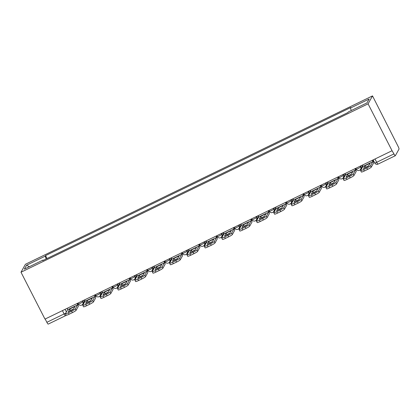 <?xml version="1.0" encoding="UTF-8"?>
<svg xmlns="http://www.w3.org/2000/svg" width="420" height="420" viewBox="0 0 420 420"><rect width="100%" height="100%" fill="white"/><g stroke="black" fill="none" stroke-linecap="round" stroke-linejoin="round"><path stroke-width="0.63" d="M392.06 150.717L393.95 153.925A2.515 0.436 64.1 0 0 395.304 155.726A2.515 0.436 64.1 0 0 395.346 155.684L399 149.121A2.515 0.436 64.1 0 0 398.123 146.433L372.508 95.897L25.431 264.274L21 272.233L368.078 103.85L392.06 150.717L44.982 319.095L21 272.233M48.269 324.067A2.515 0.436 -115.9 0 1 48.227 324.104A2.515 0.436 -115.9 0 1 46.872 322.308L64.124 313.94A2.515 0.299 -27.1 0 0 65.825 313.01M45.181 319L46.872 322.308M372.508 95.897L368.078 103.85M351.251 110.534L350.448 108.077L369.154 99.005L366.98 102.9L348.28 111.977L347.975 112.518L42.756 260.594L43.055 260.048L24.355 269.125L26.528 265.225L45.229 256.153L46.142 258.951M350.448 108.077L350.753 107.531L45.533 255.607L45.229 256.153M47.024 258.526L45.533 255.607M43.286 260.337L43.055 260.048M29.363 266.695L26.528 265.225M364.98 165.832A7.791 0.929 152.9 0 1 367.6 164.488A7.791 0.929 152.9 0 1 370.099 163.349L368.603 166.042A7.791 0.929 -27.1 0 1 363.479 168.525L364.98 165.832L365.72 167.276A7.791 0.929 152.9 0 1 368.335 165.931A7.791 0.929 152.9 0 1 368.781 165.716M362.439 165.086A1.507 0.263 -115.9 0 1 362.864 166.493L360.644 170.483A3.769 0.452 -27.1 0 0 360.628 170.583A3.769 0.452 -27.1 0 0 363.594 169.559L366.823 167.995A3.769 0.452 -27.1 0 0 370.55 165.679L371.291 167.123L373.511 163.133A3.14 0.546 64.1 0 0 372.603 160.156M372.346 160.282A1.507 0.263 -115.9 0 1 372.771 161.69L370.55 165.679M365.72 167.276L365.536 167.601M371.291 167.123A3.769 0.452 152.9 0 1 367.563 169.439L366.823 167.995M363.594 169.559L364.334 171.003L367.563 169.439M364.334 171.003A3.769 0.452 152.9 0 1 361.363 172.027L360.628 170.583M347.613 174.253A7.791 0.929 152.9 0 1 350.233 172.909A7.791 0.929 152.9 0 1 352.737 171.77L351.236 174.468A7.791 0.929 -27.1 0 1 346.117 176.951L347.613 174.253L348.353 175.697A7.791 0.929 152.9 0 1 350.973 174.353A7.791 0.929 152.9 0 1 351.419 174.143M345.072 173.513A1.507 0.263 -115.9 0 1 345.497 174.919L343.276 178.909A3.769 0.452 -27.1 0 0 343.261 179.004A3.769 0.452 -27.1 0 0 346.227 177.986L349.456 176.421A3.769 0.452 -27.1 0 0 353.183 174.106L353.923 175.549L356.144 171.554A3.14 0.546 64.1 0 0 355.236 168.583M354.979 168.703A1.507 0.263 -115.9 0 1 355.404 170.111L353.183 174.106M348.353 175.697L348.175 176.022M353.923 175.549A3.769 0.452 152.9 0 1 350.196 177.865L349.456 176.421M346.227 177.986L346.967 179.429L350.196 177.865M346.967 179.429A3.769 0.452 152.9 0 1 344.001 180.448L343.261 179.004M330.251 182.679A7.791 0.929 152.9 0 1 332.866 181.335A7.791 0.929 152.9 0 1 335.37 180.196L333.869 182.889A7.791 0.929 -27.1 0 1 328.75 185.372L330.251 182.679L330.992 184.123A7.791 0.929 152.9 0 1 333.606 182.779A7.791 0.929 152.9 0 1 334.052 182.564M327.705 181.934A1.507 0.263 -115.9 0 1 328.135 183.346L325.915 187.336A3.769 0.452 -27.1 0 0 325.894 187.43A3.769 0.452 -27.1 0 0 328.865 186.412L332.094 184.842A3.769 0.452 -27.1 0 0 335.822 182.527L336.556 183.971L338.777 179.981A3.14 0.546 64.1 0 0 337.869 177.004M337.617 177.13A1.507 0.263 -115.9 0 1 338.042 178.537L335.822 182.527M330.992 184.123L330.808 184.448M336.556 183.971A3.769 0.452 152.9 0 1 332.829 186.286L332.094 184.842M328.865 186.412L329.606 187.856L332.829 186.286M329.606 187.856A3.769 0.452 152.9 0 1 326.634 188.874L325.894 187.43M312.884 191.105A7.791 0.929 152.9 0 1 315.504 189.761A7.791 0.929 152.9 0 1 318.008 188.622L316.507 191.315A7.791 0.929 -27.1 0 1 311.383 193.798L312.884 191.105L313.625 192.549A7.791 0.929 152.9 0 1 316.239 191.205A7.791 0.929 152.9 0 1 316.685 190.99M310.343 190.36A1.507 0.263 -115.9 0 1 310.769 191.767L308.548 195.757A3.769 0.452 -27.1 0 0 308.532 195.857A3.769 0.452 -27.1 0 0 311.498 194.833L314.727 193.268A3.769 0.452 -27.1 0 0 318.455 190.953L319.195 192.397L321.416 188.407A3.14 0.546 64.1 0 0 320.507 185.43M320.25 185.556A1.507 0.263 -115.9 0 1 320.675 186.963L318.455 190.953M313.625 192.549L313.441 192.875M319.195 192.397A3.769 0.452 152.9 0 1 315.467 194.712L314.727 193.268M311.498 194.833L312.239 196.277L315.467 194.712M312.239 196.277A3.769 0.452 152.9 0 1 309.272 197.3L308.532 195.857M295.522 199.526A7.791 0.929 152.9 0 1 298.137 198.182A7.791 0.929 152.9 0 1 300.641 197.043L299.14 199.742A7.791 0.929 -27.1 0 1 294.021 202.225L295.522 199.526L296.257 200.97A7.791 0.929 152.9 0 1 298.877 199.626A7.791 0.929 152.9 0 1 299.324 199.416M292.976 198.786A1.507 0.263 -115.9 0 1 293.401 200.193L291.181 204.183A3.769 0.452 -27.1 0 0 291.165 204.278A3.769 0.452 -27.1 0 0 294.137 203.259L297.36 201.695A3.769 0.452 -27.1 0 0 301.088 199.374L301.828 200.818L304.048 196.828A3.14 0.546 64.1 0 0 303.14 193.856M302.883 193.977A1.507 0.263 -115.9 0 1 303.308 195.384L301.088 199.374M296.257 200.97L296.079 201.296M301.828 200.818A3.769 0.452 152.9 0 1 298.1 203.138L297.36 201.695M294.137 203.259L294.871 204.703L298.1 203.138M294.871 204.703A3.769 0.452 152.9 0 1 291.905 205.721L291.165 204.278M278.156 207.953A7.791 0.929 152.9 0 1 280.775 206.609A7.791 0.929 152.9 0 1 283.274 205.469L281.778 208.163A7.791 0.929 -27.1 0 1 276.654 210.646L278.156 207.953L278.896 209.396A7.791 0.929 152.9 0 1 281.51 208.052A7.791 0.929 152.9 0 1 281.957 207.837M275.615 207.207A1.507 0.263 -115.9 0 1 276.04 208.619L273.819 212.609A3.769 0.452 -27.1 0 0 273.803 212.704A3.769 0.452 -27.1 0 0 276.769 211.685L279.998 210.116A3.769 0.452 -27.1 0 0 283.726 207.8L284.461 209.244L286.687 205.254A3.14 0.546 64.1 0 0 285.773 202.277M285.521 202.403A1.507 0.263 -115.9 0 1 285.947 203.81L283.726 207.8M278.896 209.396L278.712 209.722M284.461 209.244A3.769 0.452 152.9 0 1 280.739 211.559L279.998 210.116M276.769 211.685L277.51 213.129L280.739 211.559M277.51 213.129A3.769 0.452 152.9 0 1 274.538 214.148L273.803 212.704M260.788 216.379A7.791 0.929 152.9 0 1 263.408 215.035A7.791 0.929 152.9 0 1 265.913 213.896L264.411 216.589A7.791 0.929 -27.1 0 1 259.292 219.072L260.788 216.379L261.529 217.822A7.791 0.929 152.9 0 1 264.149 216.478A7.791 0.929 152.9 0 1 264.59 216.263M258.248 215.633A1.507 0.263 -115.9 0 1 258.673 217.04L256.452 221.03A3.769 0.452 -27.1 0 0 256.436 221.13A3.769 0.452 -27.1 0 0 259.403 220.106L262.631 218.542A3.769 0.452 -27.1 0 0 266.359 216.227L267.099 217.67L269.32 213.68A3.14 0.546 64.1 0 0 268.411 210.703M268.154 210.829A1.507 0.263 -115.9 0 1 268.579 212.237L266.359 216.227M261.529 217.822L261.35 218.148M267.099 217.67A3.769 0.452 152.9 0 1 263.372 219.986L262.631 218.542M259.403 220.106L260.143 221.55L263.372 219.986M260.143 221.55A3.769 0.452 152.9 0 1 257.177 222.574L256.436 221.13M243.427 224.8A7.791 0.929 152.9 0 1 246.041 223.456A7.791 0.929 152.9 0 1 248.546 222.316L247.044 225.01A7.791 0.929 -27.1 0 1 241.925 227.498L243.427 224.8L244.162 226.244A7.791 0.929 152.9 0 1 246.782 224.9A7.791 0.929 152.9 0 1 247.228 224.69M240.881 224.059A1.507 0.263 -115.9 0 1 241.311 225.466L239.085 229.457A3.769 0.452 -27.1 0 0 239.069 229.551A3.769 0.452 -27.1 0 0 242.041 228.533L245.27 226.968A3.769 0.452 -27.1 0 0 248.992 224.648L249.732 226.091L251.953 222.101A3.14 0.546 64.1 0 0 251.045 219.13M250.787 219.251A1.507 0.263 -115.9 0 1 251.218 220.658L248.992 224.648M244.162 226.244L243.983 226.569M249.732 226.091A3.769 0.452 152.9 0 1 246.005 228.412L245.27 226.968M242.041 228.533L242.776 229.976L246.005 228.412M242.776 229.976A3.769 0.452 152.9 0 1 239.809 230.995L239.069 229.551M226.06 233.226A7.791 0.929 152.9 0 1 228.679 231.882A7.791 0.929 152.9 0 1 231.178 230.743L229.682 233.436A7.791 0.929 -27.1 0 1 224.558 235.919L226.06 233.226L226.8 234.67A7.791 0.929 152.9 0 1 229.415 233.326A7.791 0.929 152.9 0 1 229.861 233.111M223.519 232.481A1.507 0.263 -115.9 0 1 223.944 233.893L221.723 237.883A3.769 0.452 -27.1 0 0 221.708 237.977A3.769 0.452 -27.1 0 0 224.674 236.959L227.903 235.389A3.769 0.452 -27.1 0 0 231.63 233.074L232.37 234.518L234.591 230.528A3.14 0.546 64.1 0 0 233.683 227.551M233.425 227.677A1.507 0.263 -115.9 0 1 233.851 229.084L231.63 233.074M226.8 234.67L226.616 234.995M232.37 234.518A3.769 0.452 152.9 0 1 228.643 236.833L227.903 235.389M224.674 236.959L225.414 238.403L228.643 236.833M225.414 238.403A3.769 0.452 152.9 0 1 222.442 239.421L221.708 237.977M208.693 241.652A7.791 0.929 152.9 0 1 211.312 240.308A7.791 0.929 152.9 0 1 213.817 239.169L212.315 241.862A7.791 0.929 -27.1 0 1 207.197 244.346L208.693 241.652L209.433 243.096A7.791 0.929 152.9 0 1 212.053 241.752A7.791 0.929 152.9 0 1 212.499 241.537M206.152 240.907A1.507 0.263 -115.9 0 1 206.577 242.314L204.356 246.304A3.769 0.452 -27.1 0 0 204.341 246.404A3.769 0.452 -27.1 0 0 207.307 245.38L210.536 243.815A3.769 0.452 -27.1 0 0 214.263 241.5L215.003 242.944L217.224 238.954A3.14 0.546 64.1 0 0 216.316 235.977M216.059 236.103A1.507 0.263 -115.9 0 1 216.484 237.51L214.263 241.5M209.433 243.096L209.255 243.422M215.003 242.944A3.769 0.452 152.9 0 1 211.276 245.259L210.536 243.815M207.307 245.38L208.047 246.823L211.276 245.259M208.047 246.823A3.769 0.452 152.9 0 1 205.081 247.847L204.341 246.404M191.331 250.073A7.791 0.929 152.9 0 1 193.946 248.729A7.791 0.929 152.9 0 1 196.45 247.59L194.948 250.283A7.791 0.929 -27.1 0 1 189.829 252.772L191.331 250.073L192.071 251.517A7.791 0.929 152.9 0 1 194.686 250.173A7.791 0.929 152.9 0 1 195.132 249.963M188.79 249.333A1.507 0.263 -115.9 0 1 189.215 250.74L186.995 254.73A3.769 0.452 -27.1 0 0 186.974 254.825A3.769 0.452 -27.1 0 0 189.945 253.806L193.174 252.242A3.769 0.452 -27.1 0 0 196.901 249.921L197.636 251.365L199.857 247.375A3.14 0.546 64.1 0 0 198.949 244.403M198.697 244.524A1.507 0.263 -115.9 0 1 199.122 245.931L196.901 249.921M192.071 251.517L191.888 251.843M197.636 251.365A3.769 0.452 152.9 0 1 193.909 253.685L193.174 252.242M189.945 253.806L190.685 255.25L193.909 253.685M190.685 255.25A3.769 0.452 152.9 0 1 187.714 256.268L186.974 254.825M173.964 258.5A7.791 0.929 152.9 0 1 176.584 257.156A7.791 0.929 152.9 0 1 179.088 256.016L177.587 258.709A7.791 0.929 -27.1 0 1 172.463 261.193L173.964 258.5L174.704 259.943A7.791 0.929 152.9 0 1 177.324 258.599A7.791 0.929 152.9 0 1 177.765 258.384M171.423 257.754A1.507 0.263 -115.9 0 1 171.848 259.166L169.628 263.156A3.769 0.452 -27.1 0 0 169.612 263.251A3.769 0.452 -27.1 0 0 172.578 262.232L175.807 260.663A3.769 0.452 -27.1 0 0 179.534 258.347L180.275 259.791L182.495 255.801A3.14 0.546 64.1 0 0 181.587 252.824M181.33 252.95A1.507 0.263 -115.9 0 1 181.755 254.357L179.534 258.347M174.704 259.943L174.521 260.269M180.275 259.791A3.769 0.452 152.9 0 1 176.547 262.106L175.807 260.663M172.578 262.232L173.318 263.676L176.547 262.106M173.318 263.676A3.769 0.452 152.9 0 1 170.352 264.695L169.612 263.251M156.602 266.926A7.791 0.929 152.9 0 1 159.217 265.582A7.791 0.929 152.9 0 1 161.721 264.442L160.22 267.136A7.791 0.929 -27.1 0 1 155.101 269.619L156.602 266.926L157.337 268.37A7.791 0.929 152.9 0 1 159.957 267.026A7.791 0.929 152.9 0 1 160.403 266.81M154.056 266.18A1.507 0.263 -115.9 0 1 154.481 267.587L152.261 271.577A3.769 0.452 -27.1 0 0 152.245 271.677A3.769 0.452 -27.1 0 0 155.216 270.653L158.44 269.089A3.769 0.452 -27.1 0 0 162.167 266.774L162.907 268.217L165.128 264.227A3.14 0.546 64.1 0 0 164.22 261.25M163.963 261.377A1.507 0.263 -115.9 0 1 164.393 262.784L162.167 266.774M157.337 268.37L157.159 268.695M162.907 268.217A3.769 0.452 152.9 0 1 159.18 270.532L158.44 269.089M155.216 270.653L155.951 272.097L159.18 270.532M155.951 272.097A3.769 0.452 152.9 0 1 152.985 273.121L152.245 271.677M139.235 275.347A7.791 0.929 152.9 0 1 141.855 274.003A7.791 0.929 152.9 0 1 144.354 272.864L142.858 275.557A7.791 0.929 -27.1 0 1 137.734 278.045L139.235 275.347L139.976 276.791A7.791 0.929 152.9 0 1 142.59 275.447A7.791 0.929 152.9 0 1 143.036 275.231M136.694 274.606A1.507 0.263 -115.9 0 1 137.12 276.014L134.899 280.004A3.769 0.452 -27.1 0 0 134.883 280.098A3.769 0.452 -27.1 0 0 137.849 279.08L141.078 277.515A3.769 0.452 -27.1 0 0 144.805 275.195L145.541 276.638L147.767 272.648A3.14 0.546 64.1 0 0 146.858 269.677M146.601 269.798A1.507 0.263 -115.9 0 1 147.026 271.205L144.805 275.195M139.976 276.791L139.792 277.116M145.541 276.638A3.769 0.452 152.9 0 1 141.818 278.959L141.078 277.515M137.849 279.08L138.59 280.523L141.818 278.959M138.59 280.523A3.769 0.452 152.9 0 1 135.618 281.542L134.883 280.098M121.868 283.773A7.791 0.929 152.9 0 1 124.488 282.429A7.791 0.929 152.9 0 1 126.992 281.29L125.491 283.983A7.791 0.929 -27.1 0 1 120.372 286.466L121.868 283.773L122.609 285.217A7.791 0.929 152.9 0 1 125.228 283.873A7.791 0.929 152.9 0 1 125.669 283.657M119.327 283.028A1.507 0.263 -115.9 0 1 119.752 284.435L117.532 288.43A3.769 0.452 -27.1 0 0 117.516 288.524A3.769 0.452 -27.1 0 0 120.482 287.506L123.711 285.936A3.769 0.452 -27.1 0 0 127.439 283.621L128.179 285.065L130.399 281.075A3.14 0.546 64.1 0 0 129.491 278.098M129.234 278.224A1.507 0.263 -115.9 0 1 129.659 279.631L127.439 283.621M122.609 285.217L122.43 285.542M128.179 285.065A3.769 0.452 152.9 0 1 124.451 287.38L123.711 285.936M120.482 287.506L121.223 288.944L124.451 287.38M121.223 288.944A3.769 0.452 152.9 0 1 118.256 289.968L117.516 288.524M104.507 292.199A7.791 0.929 152.9 0 1 107.121 290.855A7.791 0.929 152.9 0 1 109.625 289.711L108.124 292.409A7.791 0.929 -27.1 0 1 103.005 294.893L104.507 292.199L105.247 293.643A7.791 0.929 152.9 0 1 107.861 292.299A7.791 0.929 152.9 0 1 108.308 292.084M101.96 291.454A1.507 0.263 -115.9 0 1 102.391 292.861L100.165 296.851A3.769 0.452 -27.1 0 0 100.149 296.951A3.769 0.452 -27.1 0 0 103.12 295.927L106.349 294.362A3.769 0.452 -27.1 0 0 110.077 292.047L110.812 293.491L113.033 289.501A3.14 0.546 64.1 0 0 112.124 286.524M111.867 286.645A1.507 0.263 -115.9 0 1 112.298 288.057L110.077 292.047M105.247 293.643L105.063 293.969M110.812 293.491A3.769 0.452 152.9 0 1 107.084 295.806L106.349 294.362M103.12 295.927L103.856 297.37L107.084 295.806M103.856 297.37A3.769 0.452 152.9 0 1 100.889 298.394L100.149 296.951M87.139 300.62A7.791 0.929 152.9 0 1 89.759 299.276A7.791 0.929 152.9 0 1 92.258 298.137L90.762 300.83A7.791 0.929 -27.1 0 1 85.638 303.319L87.139 300.62L87.88 302.064A7.791 0.929 152.9 0 1 90.494 300.72A7.791 0.929 152.9 0 1 90.941 300.505M84.599 299.88A1.507 0.263 -115.9 0 1 85.024 301.287L82.803 305.277A3.769 0.452 -27.1 0 0 82.787 305.371A3.769 0.452 -27.1 0 0 85.754 304.353L88.982 302.788A3.769 0.452 -27.1 0 0 92.71 300.468L93.45 301.912L95.671 297.922A3.14 0.546 64.1 0 0 94.763 294.945M94.505 295.071A1.507 0.263 -115.9 0 1 94.93 296.478L92.71 300.468M87.88 302.064L87.696 302.389M93.45 301.912A3.769 0.452 152.9 0 1 89.723 304.232L88.982 302.788M85.754 304.353L86.494 305.797L89.723 304.232M86.494 305.797A3.769 0.452 152.9 0 1 83.522 306.815L82.787 305.371M69.778 309.046A7.791 0.929 152.9 0 1 72.392 307.703A7.791 0.929 152.9 0 1 74.897 306.563L73.395 309.256A7.791 0.929 -27.1 0 1 68.276 311.74L69.778 309.046L70.513 310.49A7.791 0.929 152.9 0 1 73.133 309.146A7.791 0.929 152.9 0 1 73.579 308.931M67.232 308.301A1.507 0.263 -115.9 0 1 67.657 309.708L65.436 313.698A3.769 0.452 -27.1 0 0 65.42 313.798A3.769 0.452 -27.1 0 0 68.392 312.774L71.615 311.209A3.769 0.452 -27.1 0 0 75.343 308.894L76.083 310.338L78.304 306.348A3.14 0.546 64.1 0 0 77.395 303.371M77.138 303.497A1.507 0.263 -115.9 0 1 77.564 304.904L75.343 308.894M70.513 310.49L70.334 310.816M76.083 310.338A3.769 0.452 152.9 0 1 72.356 312.653L71.615 311.209M68.392 312.774L69.127 314.218L72.356 312.653M69.127 314.218A3.769 0.452 152.9 0 1 66.16 315.242A2.515 2.457 -150.9 0 1 65.52 315.693A2.515 0.436 -115.9 0 1 65.483 315.735A2.515 0.436 -115.9 0 1 64.124 313.94L62.433 310.632M78.388 303.907A2.515 0.299 -27.1 0 0 78.377 303.975A2.515 0.299 -27.1 0 0 80.357 303.293A2.515 0.299 -27.1 0 0 82.84 301.749L83.617 300.353M82.42 300.935L82.84 301.749A2.515 2.457 29.1 0 1 81.748 305.051M95.749 295.486A2.515 0.299 -27.1 0 0 95.739 295.549A2.515 0.299 -27.1 0 0 97.718 294.866A2.515 0.299 -27.1 0 0 100.207 293.323L100.979 291.931M99.787 292.509L100.207 293.323A2.515 2.457 29.1 0 1 99.115 296.625M113.117 287.06A2.515 0.299 -27.1 0 0 113.106 287.123A2.515 0.299 -27.1 0 0 115.085 286.445A2.515 0.299 -27.1 0 0 117.569 284.897L118.346 283.505M117.154 284.083L117.569 284.897A2.515 2.457 29.1 0 1 116.482 288.199M130.483 278.633A2.515 0.299 -27.1 0 0 130.473 278.702A2.515 0.299 -27.1 0 0 132.447 278.019A2.515 0.299 -27.1 0 0 134.935 276.476L135.707 275.079M134.516 275.662L134.935 276.476A2.515 2.457 29.1 0 1 133.844 279.778M147.845 270.212A2.515 0.299 -27.1 0 0 147.835 270.275A2.515 0.299 -27.1 0 0 149.814 269.593A2.515 0.299 -27.1 0 0 152.297 268.049L153.074 266.658M151.883 267.236L152.297 268.049A2.515 2.457 29.1 0 1 151.21 271.352M165.212 261.786A2.515 0.299 -27.1 0 0 165.202 261.849A2.515 0.299 -27.1 0 0 167.181 261.172A2.515 0.299 -27.1 0 0 169.664 259.628L170.441 258.232M169.25 258.809L169.664 259.628A2.515 2.457 29.1 0 1 168.572 262.925M182.574 253.36A2.515 0.299 -27.1 0 0 182.564 253.428A2.515 0.299 -27.1 0 0 184.543 252.746A2.515 0.299 -27.1 0 0 187.031 251.202L187.803 249.811M186.611 250.388L187.031 251.202A2.515 2.457 29.1 0 1 185.939 254.504M199.941 244.939A2.515 0.299 -27.1 0 0 199.93 245.002A2.515 0.299 -27.1 0 0 201.91 244.319A2.515 0.299 -27.1 0 0 204.393 242.776L205.17 241.385M203.978 241.962L204.393 242.776A2.515 2.457 29.1 0 1 203.306 246.078M217.308 236.513A2.515 0.299 -27.1 0 0 217.297 236.576A2.515 0.299 -27.1 0 0 219.277 235.898A2.515 0.299 -27.1 0 0 221.76 234.355L222.537 232.958M221.34 233.536L221.76 234.355A2.515 2.457 29.1 0 1 220.668 237.652M234.67 228.086A2.515 0.299 -27.1 0 0 234.659 228.155A2.515 0.299 -27.1 0 0 236.639 227.472A2.515 0.299 -27.1 0 0 239.122 225.928L239.899 224.537M238.707 225.115L239.122 225.928A2.515 2.457 29.1 0 1 238.035 229.231M252.037 219.665A2.515 0.299 -27.1 0 0 252.026 219.728A2.515 0.299 -27.1 0 0 254.006 219.046A2.515 0.299 -27.1 0 0 256.489 217.502L257.266 216.111M256.074 216.689L256.489 217.502A2.515 2.457 29.1 0 1 255.402 220.804M269.404 211.239A2.515 0.299 -27.1 0 0 269.393 211.302A2.515 0.299 -27.1 0 0 271.367 210.625A2.515 0.299 -27.1 0 0 273.856 209.081L274.627 207.685M273.436 208.262L273.856 209.081A2.515 2.457 29.1 0 1 272.764 212.378M286.766 202.813A2.515 0.299 -27.1 0 0 286.755 202.881A2.515 0.299 -27.1 0 0 288.734 202.198A2.515 0.299 -27.1 0 0 291.218 200.655L291.994 199.264M290.803 199.841L291.218 200.655A2.515 2.457 29.1 0 1 290.131 203.957M304.132 194.392A2.515 0.299 -27.1 0 0 304.122 194.455A2.515 0.299 -27.1 0 0 306.101 193.772A2.515 0.299 -27.1 0 0 308.584 192.229L309.362 190.838M308.17 191.415L308.584 192.229A2.515 2.457 29.1 0 1 307.493 195.531M321.494 185.966A2.515 0.299 -27.1 0 0 321.484 186.029A2.515 0.299 -27.1 0 0 323.463 185.351A2.515 0.299 -27.1 0 0 325.952 183.808L326.723 182.411M325.531 182.989L325.952 183.808A2.515 2.457 29.1 0 1 324.86 187.105M338.861 177.539A2.515 0.299 -27.1 0 0 338.851 177.608A2.515 0.299 -27.1 0 0 340.83 176.925A2.515 0.299 -27.1 0 0 343.313 175.382L344.09 173.99M342.899 174.568L343.313 175.382A2.515 2.457 29.1 0 1 342.227 178.684M356.228 169.118A2.515 0.299 -27.1 0 0 356.218 169.181A2.515 0.299 -27.1 0 0 358.197 168.499A2.515 0.299 -27.1 0 0 360.68 166.955L361.457 165.564M360.26 166.142L360.68 166.955A2.515 2.457 29.1 0 1 359.588 170.258M65.058 309.356L66.397 311.976M374.729 162.913A2.515 0.299 -27.1 0 0 374.719 162.976A2.515 0.299 -27.1 0 0 376.698 162.298L393.95 153.925M375.002 158.991L376.698 162.298A2.515 0.436 -115.9 0 0 378.053 164.094A2.515 0.436 -115.9 0 0 378.089 164.052M362.864 166.493L372.771 161.69M345.497 174.919L355.404 170.111M328.135 183.346L338.042 178.537M310.769 191.767L320.675 186.963M293.401 200.193L303.308 195.384M276.04 208.619L285.947 203.81M258.673 217.04L268.579 212.237M241.311 225.466L251.218 220.658M223.944 233.893L233.851 229.084M206.577 242.314L216.484 237.51M189.215 250.74L199.122 245.931M171.848 259.166L181.755 254.357M154.481 267.587L164.393 262.784M137.12 276.014L147.026 271.205M119.752 284.435L129.659 279.631M102.391 292.861L112.298 288.057M85.024 301.287L94.93 296.478M67.657 309.708L77.564 304.904M355.777 168.32L356.218 169.181A2.515 2.515 0 0 0 360.649 169.26L362.67 165.627M338.41 176.741L338.851 177.608A2.515 2.515 0 0 0 343.282 177.686L345.308 174.048M321.043 185.167L321.484 186.029A2.515 2.515 0 0 0 325.92 186.107L327.941 182.474M303.681 193.594L304.122 194.455A2.515 2.515 0 0 0 308.553 194.534L310.58 190.901M286.314 202.015L286.755 202.881A2.515 2.515 0 0 0 291.186 202.96L293.213 199.322M268.947 210.441L269.393 211.302A2.515 2.515 0 0 0 273.824 211.381L275.846 207.748M251.585 218.867L252.026 219.728A2.515 2.515 0 0 0 256.457 219.807L258.484 216.174M234.218 227.288L234.659 228.155A2.515 2.515 0 0 0 239.096 228.228L241.117 224.595M216.857 235.715L217.297 236.576A2.515 2.515 0 0 0 221.728 236.654L223.75 233.021M199.49 244.141L199.93 245.002A2.515 2.515 0 0 0 204.362 245.081L206.388 241.447M182.123 252.562L182.564 253.428A2.515 2.515 0 0 0 187 253.502L189.021 249.869M164.761 260.988L165.202 261.849A2.515 2.515 0 0 0 169.633 261.928L171.659 258.295M147.394 269.414L147.835 270.275A2.515 2.515 0 0 0 152.271 270.354L154.292 266.716M130.032 277.835L130.473 278.702A2.515 2.515 0 0 0 134.904 278.775L136.925 275.142M112.665 286.262L113.106 287.123A2.515 2.515 0 0 0 117.537 287.201L119.564 283.568M95.298 294.688L95.739 295.549A2.515 2.515 0 0 0 100.175 295.627L102.197 291.989M77.936 303.109L78.377 303.975A2.515 2.515 0 0 0 82.808 304.048L84.83 300.416M373.139 159.894L374.719 162.976A2.515 2.515 0 0 0 378.053 164.094L395.304 155.726M48.227 324.104L65.483 315.735A2.515 2.515 0 0 0 66.166 315.247M65.42 313.798L66.16 315.242"/></g></svg>
